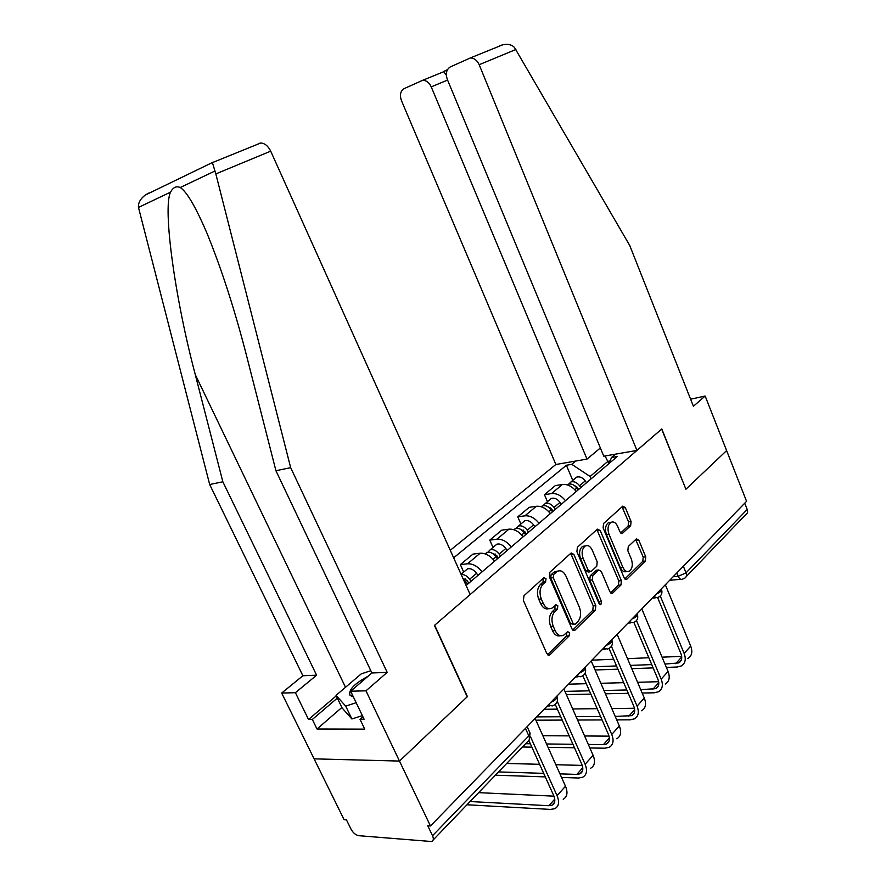 <?xml version="1.0" encoding="UTF-8"?>
<svg xmlns="http://www.w3.org/2000/svg" width="886" height="886" viewBox="0 0 886 886"><rect width="100%" height="100%" fill="white"/><g stroke="black" fill="none" stroke-linecap="round" stroke-linejoin="round"><path stroke-width="1.33" d="M546.009 578.602L543.827 577.705L523.98 595.713L523.382 600.42L546.839 653.647L549.973 654.765L569.155 635.904L569.521 632.67L567.671 631.674L563.729 635.196C560.306 636.713 557.449 635.173 555.134 630.588L553.229 626.214C551.103 620.211 551.69 615.249 554.968 611.351L557.449 608.992L557.826 605.769L555.91 604.739L552.089 608.084C548.589 609.668 545.632 608.095 543.24 603.377L541.302 598.958C539.164 592.9 539.762 587.961 543.096 584.118L545.621 581.825L546.009 578.602M548.722 608.66C545.455 609.568 542.764 607.874 540.648 603.587L538.721 599.18C536.584 593.133 537.182 588.193 540.515 584.361L543.04 582.069L543.14 578.337M547.548 654.699L566.564 636.059L566.763 632.504M560.362 635.716C557.183 636.558 554.581 634.908 552.543 630.743L550.638 626.38C548.512 620.388 549.098 615.438 552.377 611.55L554.857 609.191L555.013 605.548M630.655 525.719L631.076 521.522L625.306 507.623L622.803 506.127L603.565 523.526L603.111 527.834L624.187 577.938L626.623 579.378L645.34 561.059L645.739 556.84L638.85 540.261L636.436 538.799L628.274 546.518L627.853 550.771L631.33 559.088C633.069 564.526 632.416 568.546 629.37 571.149C626.812 572.267 624.641 570.983 622.858 567.273L609.025 534.347C607.275 528.975 607.896 524.999 610.875 522.408C613.533 521.201 615.803 522.53 617.653 526.384L619.945 531.866L622.437 533.339L630.655 525.719L628.13 526.04L628.551 521.843L622.016 506.803M149.003 192.949L145.271 195.053C140.353 198.829 138.083 202.96 138.471 207.424L209.683 484.52L302.879 675.752L281.682 693.062L314.098 758.848L399.486 761.063L467.42 696.595L434.672 625.228L661.654 429.068L685.908 489.227L726.62 450.586L746.566 501.321L430.452 825.973L427.772 825.785L432.523 835.731L528.831 735.878L529.828 732.611M432.523 835.731C433.819 838.743 433.531 840.67 431.681 841.534L358.819 835.697C355.74 835.088 353.16 832.951 351.077 829.263L346.459 819.893L344.1 819.716L314.098 758.848L399.486 761.063L430.452 825.973M573.873 554.448L571.171 552.953L549.896 572.201L549.353 576.786L572.024 628.994L574.649 630.433L595.337 610.188L595.813 605.703L573.873 554.448L571.315 554.736L570.484 553.529M577.406 547.249L597.374 529.141L600.221 530.459L621.385 580.673L620.953 585.015L612.436 593.31L609.956 591.87L601.273 571.426L598.714 569.964L592.8 575.512L592.313 579.953L601.461 601.384L600.885 604.673L599.113 603.676L576.908 551.69L577.406 547.249M447.585 80.072L431.238 86.883L587.008 459.092L555.865 464.497L450.265 550.306M744.738 503.193L747.208 509.45C748.005 511.842 747.496 513.581 745.68 514.677L686.196 576.598M463.699 572.068L460.343 564.603L467.531 563.784C472.759 563.551 477.609 566.243 482.095 571.858M494.621 561.159C490.191 555.611 485.362 552.964 480.146 553.229L472.98 554.104L460.343 564.603M493.004 547.437L489.77 540.128L496.924 539.209C502.129 538.898 506.914 541.479 511.277 546.95M523.194 536.783C518.864 531.367 514.113 528.831 508.918 529.175L501.786 530.138L489.77 540.128M520.89 524.014L517.778 516.848L524.889 515.84C530.049 515.453 534.767 517.922 539.042 523.261M550.372 513.581C546.153 508.309 541.457 505.873 536.307 506.283L529.208 507.335L517.778 516.848M547.448 501.686L544.436 494.676L551.513 493.58C556.641 493.137 561.292 495.507 565.467 500.701M576.265 491.486C572.135 486.336 567.505 484.011 562.389 484.476L555.345 485.606L544.436 494.676M610.111 460.953L607.929 461.329L590.087 476.502L571.78 464.33L566.375 465.261L453.654 557.826M571.78 464.33L575.756 461.052M615.449 454.164L611.517 457.497L609.092 463.467M466.102 585.502L617.243 456.511L611.517 457.497M608.892 463.644L605.049 455.969M590.087 476.502L591.073 478.85M572.777 480.411L566.375 465.261M572.71 630.046L592.767 610.376L593.243 605.913L571.315 554.736M553.661 574.482L553.285 577.683L573.12 623.434L574.959 624.431L577.75 621.762C580.884 617.907 581.426 613.057 579.366 607.198L565.977 576.155C563.618 571.404 560.694 569.831 557.194 571.415L553.661 574.482L551.092 574.748L550.704 577.938L553.285 577.683M574.084 624.497L570.529 623.6L550.704 577.938M557.87 571.082L554.625 571.68L553.706 572.367L556.275 572.101M551.092 574.748L553.706 572.367M610.598 592.889L618.395 585.247L618.838 580.917L596.887 529.584M597.607 570.274L596.156 570.219L590.242 575.767L589.755 580.186L598.892 601.583L601.461 601.384M599.091 603.621L598.892 601.583M592.202 550.051C590.286 546.141 587.939 544.812 585.159 546.075C581.991 548.788 581.327 552.897 583.132 558.424L588.204 570.307L591.106 571.548L596.743 566.243L597.208 561.857L592.202 550.051M585.358 545.953L582.6 546.374C579.444 549.076 578.768 553.185 580.574 558.701L583.132 558.424M589.666 571.891L588.249 572.035L585.646 570.562L580.574 558.701M620.676 532.984L628.13 526.04M610.963 522.352L608.35 522.74C605.36 525.32 604.739 529.296 606.489 534.657L609.025 534.347M626.734 571.448C624.209 572.478 622.061 571.171 620.311 567.527L606.489 534.657M624.818 578.946L642.804 561.314L643.214 557.117L635.661 539.496M470.101 801.531L548.866 805.728L552.022 805.186C555.057 803.469 555.611 800.246 553.684 795.495L528.92 740.607M530.581 736.886L557.061 795.65C559.642 802.029 558.9 806.371 554.824 808.685L550.538 809.416L467 804.765M536.595 716.962L535.255 718.779L565.49 786.225C568.037 792.571 567.273 796.902 563.197 799.238M478.639 792.649L553.971 796.16M468.849 583.154L467.066 580.563L462.88 578.325M471.02 581.305L469.613 579.256C467.033 575.856 464.22 574.283 461.174 574.538M477.964 575.379L476.568 573.342C473.733 569.665 470.732 568.159 467.575 568.812L465.504 570.551M467.708 584.129L463.112 578.857M498.364 557.97L496.625 555.444L492.372 553.329M500.546 556.109L499.172 554.115C496.381 550.505 493.413 549.054 490.268 549.741L487.876 552.211M507.146 550.472L505.784 548.489C503.015 544.912 500.058 543.461 496.913 544.159L494.831 545.909M497.4 558.8L496.016 556.796C493.225 553.174 490.257 551.712 487.112 552.399L485.185 553.883M546.285 707.006L543.406 709.963M258.524 143.521L260.739 143C264.792 143.244 268.104 145.957 270.706 151.163L215.83 173.911L212.308 162.26M341.874 707.482L317 729.012L364.744 729.134L359.982 719.233L364.091 719.21L350.657 691.224L371.887 672.983L275.934 470.732L247.327 358.686C235.432 311.983 222.065 270.352 207.213 233.782C195.861 207.213 186.868 191.786 180.257 187.522C176.403 185.783 173.147 187.334 170.522 192.162C162.559 208.443 175.051 298.682 195.285 374.634L222.851 481.774L316.612 675.198L295.403 692.697L308.538 719.498L336.259 695.853M275.934 470.732L290.663 467.664L387.193 672.374L365.973 690.814L399.486 761.063L467.199 696.795L434.45 625.416L470.178 594.55L270.706 151.163M215.83 173.911L290.663 467.664M350.657 691.224L365.973 690.814M371.887 672.983L387.193 672.374M317 729.012L312.337 719.476L308.538 719.498M281.682 693.062L295.403 692.697M302.879 675.752L316.612 675.198M209.683 484.52L222.851 481.774M359.982 719.233L362.872 716.674M337.333 698.09L312.337 719.476M636.945 450.431L479.182 64.711C477.111 60.248 474.143 58 470.3 57.967L450.354 66.893C446.4 69.44 445.381 73.616 447.319 79.441L603.776 456.19L636.945 450.431L661.809 428.946L685.864 489.116M499.449 45.828L503.148 44.643C508.21 43.813 511.997 44.765 514.489 47.49L629.736 245.488L693.406 406.264L705.167 396.042L690.604 399.198M705.167 396.042L726.62 450.586L686.052 489.083M431.238 86.883C429.178 82.52 426.299 80.327 422.622 80.327L404.105 88.644C400.417 91.037 399.542 95.046 401.458 100.65L555.865 464.497M600.365 447.984L587.008 459.092M443.609 71.489L446.334 75.221M362.363 715.611L351.886 718.967L342.085 707.914L336.027 695.366L361.266 673.858L370.802 670.702M356.172 702.709L345.684 706.109L336.027 695.366M351.886 718.967L345.684 706.109M368.067 676.273C354.178 683.759 348.176 690.116 350.036 695.344L353.414 696.961M559.952 773.866L576.841 774.397L579.976 773.81C583.01 772.038 583.608 768.838 581.759 764.186L555.278 704.436M557.294 701.424L585.114 764.264C587.584 770.521 586.787 774.84 582.711 777.21L578.447 778.019L561.547 777.443M565.279 687.503L564.005 689.242L593.111 755.315C595.558 761.539 594.739 765.847 590.663 768.228M545.289 776.889L495.407 775.195M506.681 763.455L539.618 764.308M555.854 764.729L582.235 765.404M498.552 771.916L543.694 773.356M588.326 744.462L603.41 744.65L606.522 743.996C609.568 742.191 610.199 739.013 608.427 734.439L582.855 675.785M585.092 673.238L611.75 734.461C614.12 740.596 613.278 744.882 609.203 747.308L604.961 748.194L589.877 747.972M592.501 659.549L591.294 661.2L619.347 725.955C621.695 732.058 620.831 736.332 616.767 738.769M574.482 747.751L548.08 747.374M531.877 747.142L522.485 747.009M542.841 735.712L569.211 735.878M584.594 735.978L609.036 736.144M525.653 743.708L530.349 743.764M546.54 743.963L572.943 744.284M526.428 534.025L524.733 531.556L520.813 529.463M528.61 532.154L527.27 530.205C524.556 526.694 521.632 525.298 518.498 526.018L516.128 528.377M534.889 526.793L533.56 524.855C530.858 521.367 527.945 519.982 524.811 520.713L522.718 522.474M525.62 534.712L524.279 532.752C521.555 529.23 518.62 527.834 515.486 528.554L513.814 529.706M572.456 680.138L569.554 683.117M553.141 511.222L551.491 508.808L547.925 506.77M555.334 509.35L554.027 507.445C551.369 504.023 548.478 502.683 545.366 503.447L543.029 505.696M561.314 504.245L560.018 502.351C557.372 498.94 554.503 497.622 551.38 498.386L549.287 500.147M552.476 511.787L551.17 509.871C548.512 506.438 545.621 505.098 542.498 505.851L541.091 506.714M602.912 649.283L601.616 650.18M597.397 654.521L594.484 657.512M578.602 489.493L576.996 487.134L573.796 485.151M580.795 487.621L579.522 485.75C576.93 482.416 574.084 481.131 570.983 481.918L568.679 484.088M586.51 482.748L585.236 480.888C582.656 477.576 579.821 476.303 576.72 477.1L574.626 478.861M578.082 489.936L576.808 488.064C574.206 484.72 571.348 483.435 568.247 484.221L567.129 484.841M630.854 622.88L628.019 623.068L625.095 626.07M621.197 630.079L618.35 633.036M615.216 716.42L631.784 715.644C634.819 713.806 635.483 710.65 633.778 706.164L609.036 648.486M611.44 646.304L637.067 706.12C639.349 712.145 638.463 716.397 634.398 718.867L630.179 719.82L616.7 719.875M618.384 632.969L617.232 634.553L644.299 698.035C646.558 704.027 645.661 708.257 641.597 710.749M602.092 719.93L577.561 720.019M562.211 720.085L535.886 720.185M544.491 709.276L557.36 709.132M572.688 708.955L597.197 708.689M611.794 708.523L634.476 708.268M536.661 716.896L560.738 716.752M576.077 716.663L600.608 716.508M640.722 689.651L655.839 688.643C658.863 686.772 659.549 683.638 657.91 679.241L633.922 622.448M636.469 620.588L661.178 679.152C663.37 685.066 662.451 689.275 658.398 691.778L654.211 692.797L642.173 693.04M643.014 607.674L641.918 609.191L668.066 671.444C670.237 677.325 669.307 681.522 665.253 684.036M628.274 693.328L605.415 693.804M590.84 694.103L566.364 694.602M568.513 684.18L586.299 683.693M600.863 683.294L623.689 682.663M637.577 682.286L658.652 681.699M564.947 691.379L589.412 690.825M603.975 690.493L626.834 689.972M664.976 664.09L678.776 662.894C681.788 661 682.497 657.899 680.913 653.58L657.622 597.596M660.28 596.012L684.147 653.436C686.273 659.239 685.31 663.415 681.268 665.962L677.114 667.025L666.372 667.413M666.482 583.564L665.441 585.015L690.715 646.082C692.819 651.863 691.855 656.028 687.813 658.575M653.115 667.889L631.773 668.664M617.907 669.163L595.104 669.993M592.158 660.159L613.655 659.25M627.51 658.652L648.829 657.744M662.075 657.179L681.688 656.349M593.72 666.815L616.523 665.94M630.389 665.408L651.719 664.589M673.094 576.775L678.167 576.31L686.052 572.854L747.208 509.45M676.793 572.976L678.167 576.31C679.385 578.912 680.847 579.854 682.574 579.123L684.612 578.248C686.462 577.163 686.938 575.368 686.052 572.854L683.35 566.243M536.307 506.283L524.889 515.84M508.918 529.175L496.924 539.209M480.146 553.229L467.531 563.784M562.389 484.476L551.513 493.58M550.893 702.277C554.924 700.56 556.984 698.722 557.095 696.761L556.862 696.252M556.829 696.174L557.095 696.761C558.346 701.28 556.751 704.337 552.31 705.92L548.224 705.023M579.322 673.083C583.187 671.444 585.159 669.716 585.247 667.889L585.048 667.435M606.301 645.373C610.011 643.801 611.905 642.173 611.982 640.467L611.816 640.08M631.951 619.037C635.517 617.531 637.333 615.98 637.388 614.408L637.244 614.064M656.349 593.974C659.782 592.524 661.532 591.062 661.587 589.589L661.454 589.29M584.981 667.269L585.247 667.889C586.443 672.252 584.893 675.21 580.596 676.749L576.653 675.819M611.705 639.825L611.982 640.467C613.123 644.698 611.617 647.566 607.453 649.061L603.654 648.098M637.112 613.732L637.388 614.408C638.496 618.506 637.023 621.285 632.981 622.736L629.315 621.739M661.299 588.891L661.587 589.589C662.639 593.565 661.2 596.267 657.279 597.696L653.735 596.655M525.453 728.403L528.831 735.878C529.961 738.702 529.584 740.607 527.713 741.571L433.176 839.972M540.515 584.361L543.096 584.118M538.721 599.18L541.302 598.958M540.648 603.587L543.24 603.377M554.857 609.191L557.449 608.992M552.377 611.55L554.968 611.351M550.638 626.38L553.229 626.214M552.543 630.743L555.134 630.588M566.564 636.059L569.155 635.904M547.736 654.865L549.973 654.765M543.04 582.069L545.621 581.825M593.243 605.913L595.813 605.703M592.767 610.376L595.337 610.188M572.965 630.267L575.025 630.145M570.529 623.6L573.12 623.434M597.685 530.78L600.221 530.459M618.838 580.917L621.385 580.673M618.395 585.247L620.953 585.015M610.963 593.21L612.769 593.055M595.857 570.451L598.415 570.196M590.242 575.767L592.8 575.512M589.755 580.186L592.313 579.953M585.646 570.562L588.204 570.307M621.141 533.339L622.692 533.15M620.311 567.527L622.858 567.273M636.336 540.56L638.85 540.261M643.214 557.117L645.739 556.84M642.804 561.314L645.34 561.059M625.228 579.289L626.945 579.134M622.78 507.977L625.306 507.623M628.551 521.843L631.076 521.522M565.49 786.225L557.061 795.65M554.758 799.128L548.866 805.728M464.419 579.909L465.504 578.99M469.613 579.256L476.568 573.342M465.039 583.143L466.291 582.08M494.189 554.68L495.086 553.916M499.172 554.115L505.784 548.489M493.081 559.287L496.016 556.796M214.866 171.053L180.257 187.522M170.522 192.162L138.471 207.424M345.518 687.281L195.285 374.634M443.687 71.456L447.463 69.684M515.907 49.483L479.182 64.711M593.111 755.315L585.114 764.264M582.778 767.752L576.841 774.397M619.347 725.955L611.75 734.461M609.38 737.949L603.41 744.65M522.485 530.703L523.227 530.072M527.27 530.205L533.56 524.855M521.688 534.956L524.279 532.752M549.42 507.877L550.007 507.368M554.027 507.445L560.018 502.351M548.899 511.798L551.17 509.871M579.522 485.75L585.236 480.888M574.826 489.748L576.808 488.064M644.299 698.035L637.067 706.12M634.686 709.62L628.683 716.342M668.066 671.444L661.178 679.152M658.774 682.641L652.76 689.386M690.715 646.082L684.147 653.436M681.744 656.925L675.719 663.669M547.282 705.987L549.453 705.954M575.59 676.915L578.015 676.838M602.469 649.305L605.116 649.172M652.351 598.083L655.33 597.851M527.148 726.664L530.094 733.198L529.141 740.22M680.813 579.289L669.672 580.286M548.179 655.142L549.564 655.075M573.386 630.511L574.649 630.433M554.625 571.68L557.194 571.415M611.34 593.398L612.436 593.31M596.156 570.219L598.714 569.964M600.088 604.739L600.885 604.673M582.6 546.374L585.159 546.075M621.44 533.461L622.437 533.339M608.35 522.74L610.875 522.408M625.582 579.466L626.623 579.378M554.492 802.406L552.022 805.186M461.063 574.283L467.575 568.812M490.268 549.741L496.913 544.159M485.295 553.916L487.112 552.399M260.739 143L212.097 162.736M145.271 195.053L212.097 162.67M422.622 80.327L444.019 71.6M443.886 71.5L447.364 69.872M503.148 44.643L470.3 57.967M352.65 695.377L350.036 695.344M582.467 771.008L579.976 773.81M609.036 741.172L606.522 743.996M518.498 526.018L524.811 520.713M514.024 529.773L515.486 528.554M545.366 503.447L551.38 498.386M541.368 506.803L542.498 505.851M570.983 481.918L576.72 477.1M567.405 484.919L568.247 484.221M634.31 712.809L631.784 715.644M658.364 685.797L655.839 688.643M681.301 660.048L678.776 662.894"/></g></svg>

